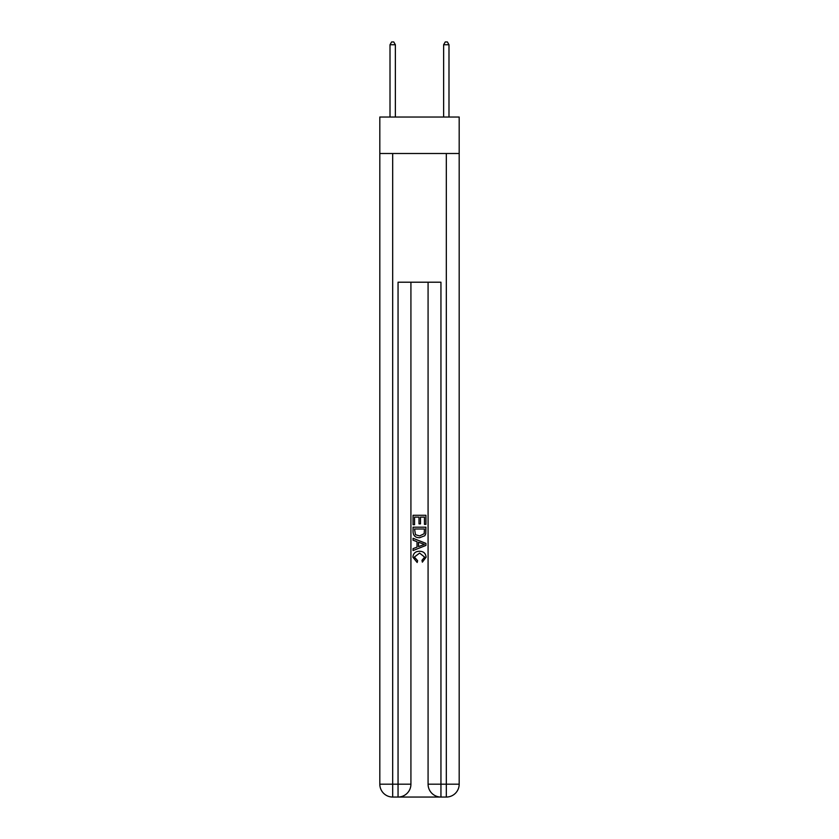 <?xml version="1.0" encoding="UTF-8"?>
<svg xmlns="http://www.w3.org/2000/svg" width="839" height="839" viewBox="0 0 839 839"><rect width="100%" height="100%" fill="white"/><g stroke="black" fill="none" stroke-linecap="round" stroke-linejoin="round"><path stroke-width="1.26" d="M459.185 153.495L459.185 117.03L379.815 117.03L379.815 153.495L459.185 153.495L459.185 784.182L446.317 784.182L446.317 153.495M399.018 797.05L439.982 797.05M428.079 282.208L428.079 784.182A12.868 12.868 0 0 0 440.947 797.05L440.947 784.182L428.079 784.182A12.868 12.868 0 0 0 440.947 797.05L446.317 797.05L446.317 784.182L440.947 784.182L440.947 282.208L398.053 282.208L398.053 784.182L379.815 784.182L379.815 153.495M410.921 282.208L410.921 784.182A12.868 12.868 0 0 1 398.053 797.05L392.683 797.05A12.868 12.868 0 0 1 379.815 784.182A12.868 12.868 0 0 0 392.683 797.05L392.683 153.495M446.317 797.05A12.868 12.868 0 0 0 459.185 784.182A12.868 12.868 0 0 1 446.317 797.05M413.061 524.7L413.061 515.293L425.939 515.293L425.939 524.365L424.45 524.365L424.45 517.107L420.486 517.107L420.486 523.872L419.007 523.872L419.007 517.107L414.55 517.107L414.55 524.7L413.061 524.7M413.061 531.779L413.061 527.175L425.939 527.175L425.751 533.845L424.828 535.722L419.573 537.736C415.452 537.747 413.281 535.764 413.061 531.779M414.55 528.99L415.462 534.684L419.594 535.922L424.188 533.719L424.45 528.99L414.55 528.99M413.061 540.211L413.061 538.281L425.939 543.389L425.939 545.434L413.061 550.552L413.061 548.622L417.025 547.154L417.025 541.669L413.061 540.211M422.069 543.536L418.514 542.214L418.514 546.609L424.45 544.417L422.069 543.536M414.382 557.054L417.612 560.672L417.182 562.487L412.903 557.232C413.249 553.279 415.483 551.286 419.594 551.265C423.548 551.349 425.719 553.321 426.097 557.19L422.363 562.151L421.975 560.337L424.618 557.106L419.605 553.079L414.382 557.054M395.368 117.03L395.368 44.74L390.009 44.74L390.009 117.03M390.009 44.74L391.614 41.95L393.753 41.95L395.368 44.74M448.991 117.03L448.991 44.74L443.632 44.74L443.632 117.03M443.632 44.74L445.247 41.95L447.386 41.95L448.991 44.74M410.921 784.182L398.053 784.182L398.053 797.05A12.868 12.868 0 0 0 410.921 784.182"/></g></svg>
